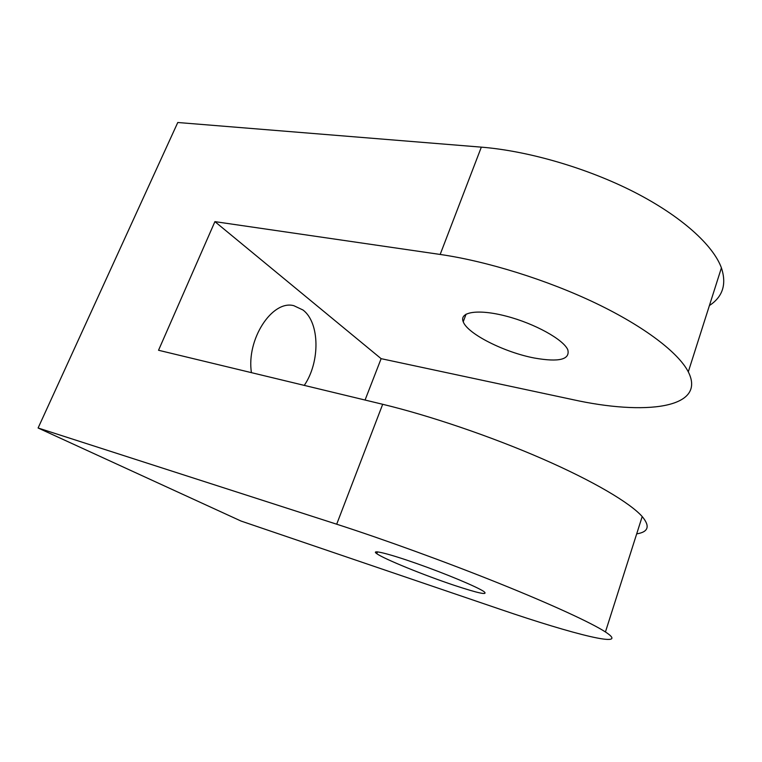 <?xml version="1.0" encoding="UTF-8"?>
<svg xmlns="http://www.w3.org/2000/svg" width="762" height="762" viewBox="0 0 762 762"><rect width="100%" height="100%" fill="white"/><g stroke="black" fill="none" stroke-linecap="round" stroke-linejoin="round"><path stroke-width="1.14" d="M251.431 372.656C246.202 339.357 272.225 299.704 293.827 305.686L303.019 310.02C319.945 322.793 320.192 362.245 304.257 385.391M454.228 585.321C424.263 575.329 384.096 558.994 376.799 553.688C370.122 549.164 387.525 553.25 416.576 563.489C445.541 573.662 477.279 586.95 483.927 591.56C488.594 595.484 478.698 593.398 454.228 585.321M534.619 358.073C504.682 352.501 467.506 333.88 463.229 321.764C458.972 311.877 478.117 308.743 506.435 316.211C534.705 323.545 563.528 339.557 567.814 349.806C570.167 359.588 559.098 362.341 534.619 358.073M440.169 254.451C486.956 261.233 547.126 279.902 595.951 303.305C644.757 326.736 678.485 352.777 688.296 371.846C707.003 408.737 644.452 415.566 572.414 399.545L381.124 358.664L214.913 221.637L440.169 254.451L481.336 147.142C528.076 150.905 587.083 168.002 634.241 192.081C681.371 216.218 713.137 245.126 721.414 267.862L688.296 371.846M709.422 305.533C722.795 296.77 726.796 284.216 721.414 267.862M214.913 221.637L158.534 350.263L382.686 404.289L336.69 524.208L38.1 427.996L177.775 122.501L481.336 147.142M336.69 524.208C383.343 539.229 446.361 562.127 499.481 583.502C552.602 604.895 591.541 622.935 605.438 631.955C632.003 649.31 573.072 634.251 500.605 609.429L241.021 521.046L38.1 427.996M636.68 533.876C648.443 532.009 650.281 526.237 642.204 516.56C630.164 502.93 593.588 481.184 542.401 458.838C491.214 436.512 429.444 415.538 382.686 404.289M365.065 400.04L381.124 358.664M377.485 551.85L376.799 553.688M466.077 314.135L463.229 321.764M642.204 516.56L605.438 631.955"/></g></svg>
